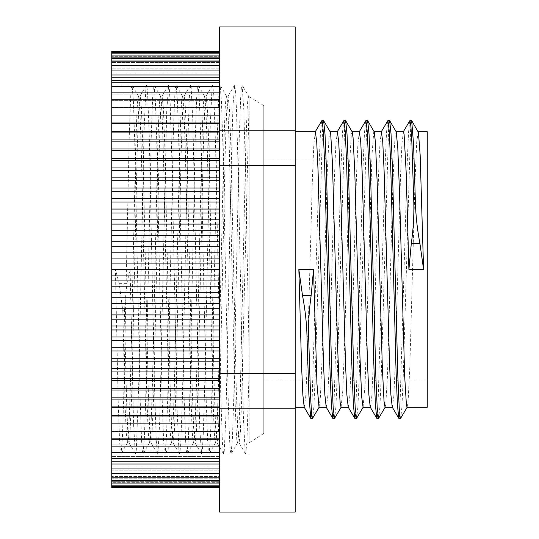 <?xml version="1.0" encoding="UTF-8"?>
<svg xmlns="http://www.w3.org/2000/svg" width="539" height="539" viewBox="0 0 539 539"><rect width="100%" height="100%" fill="white"/><g stroke="black" fill="none" stroke-linecap="round" stroke-linejoin="round"><path stroke-width="0.4" stroke-dasharray="2.69 2.02" d="M410.745 124.489L403.206 377.691L401.946 406.756L400.686 418.318M388.734 124.496L381.194 377.617L379.934 406.696L378.681 418.318M366.722 124.489L359.183 377.61L357.923 406.696L356.663 418.331M344.711 124.475L337.165 377.718L335.905 406.783L334.652 418.345M322.699 124.475L315.153 377.738L313.893 406.804L312.633 418.331M409.802 120.669L408.542 132.196L407.289 161.262L399.743 414.525M387.79 120.655L386.53 132.217L385.27 161.282L377.731 414.525M365.772 120.669L364.512 132.304L363.259 161.39L355.713 414.511M343.761 120.682L342.501 132.304L341.248 161.383L333.702 414.504M321.749 120.682L320.489 132.244L319.236 161.309L311.69 414.511M319.041 407.282L320.402 396.805L322.127 356.919L327.281 172.062L329.006 137.64L330.191 131.86M341.086 407.282L342.764 391.024L344.482 346.051L349.643 162.98L351.361 134.352L352.196 131.86M363.077 407.282L365.119 384.071L371.998 154.929L373.716 132.372L374.207 131.846M385.068 407.275L385.756 404.648L387.474 376.02L392.635 192.949L394.353 147.976L395.215 135.855L396.219 131.833M407.08 407.275L408.111 401.36L409.829 366.938L414.99 182.081L416.708 142.195L418.237 131.846M403.394 131.718L401.905 144.25L400.544 175.229L395.121 367.969L393.76 397.075L392.251 407.14M381.356 131.718L379.887 144.263L378.533 175.256L373.103 367.969L371.748 397.068L370.239 407.14M359.358 131.718L357.876 144.344L356.515 175.364L351.091 367.996L349.737 397.075L348.228 407.154M337.374 131.725L335.858 144.351L334.503 175.364L329.08 367.989L327.719 397.088L326.216 407.167M315.362 131.725L313.853 144.297L312.492 175.283L307.068 367.975L305.707 397.088L304.198 407.154M124.401 310.767L122.784 310.767L119.22 283.629L115.413 269.5L118.162 399.938L119.537 439.925L120.231 450.442L121.026 453.885L122.387 437.938L123.748 396.825L129.198 138.018L130.559 98.778L131.24 88.497L132.042 85.128L133.403 101.204L134.763 142.357L140.207 401.016L141.568 440.228L142.249 450.503L143.037 453.899L144.398 437.924L145.766 396.805L151.21 138.018L152.571 98.792L153.251 88.484L154.046 85.135L155.407 101.157L156.775 142.283L162.219 400.996L163.58 440.228L164.26 450.496L165.055 453.892L166.416 437.836L167.777 396.691L173.221 137.984L174.589 98.785L175.269 88.477L176.058 85.128L177.419 101.096L178.78 142.202L184.23 400.982L185.591 440.228L186.272 450.496L187.073 453.878L188.434 437.789L189.795 396.63L195.239 137.977L196.6 98.778L197.281 88.49L198.069 85.115L199.43 101.062L200.791 142.168L206.242 400.982L207.603 440.215L208.283 450.51L209.085 453.872L210.446 437.803L211.807 396.664L217.251 137.984L218.612 98.772L219.292 88.504L220.08 85.101L221.448 101.096L222.809 142.222L228.253 400.989L229.614 440.208L230.294 450.523L231.09 453.865L232.45 437.863L233.818 396.744L239.262 138.004L240.623 98.765L241.304 88.511L242.099 85.108L243.85 110.576L245.602 174.892L249.099 351.529L249.099 98.61L249.099 442.809L249.099 103.582L249.099 371.593L246.916 442.182L245.656 453.973L245.171 452.241L243.426 417.968L238.198 171.826L236.453 108.952L235.577 91.536L234.708 85.034L232.963 105.873L231.218 166.423L225.989 414.053L224.244 451.251L223.638 453.966L222.499 444.345L220.761 395.013L215.526 144.425L213.781 94.851L212.636 85.027L212.043 87.655L210.298 124.576L205.063 372.092L203.324 432.851L202.475 448.603L201.626 453.993L199.834 430.338L198.089 367.679L192.861 121.383L191.116 86.84L190.624 85.027L189.371 96.616L187.626 148.34L182.398 398.813L180.653 445.948L179.615 453.966L178.908 450.267L177.169 410.725L171.934 162.104L170.189 103.515L169.401 89.723L168.613 85.007L166.706 111.607L159.733 421.026L157.988 452.895L157.496 453.885L156.243 440.255L154.498 386.187L149.269 136.077L147.524 91.428L146.595 85.034L145.779 89.993L144.034 132.109L138.806 381.599L136.327 449.91L135.592 453.986L135.316 453.44L133.578 424.287L130.088 269.5L126.833 283.629L124.401 310.767L126.665 403.96L127.804 431.746L128.936 442.714L129.737 439.541L131.779 393.113L137.223 150.206L138.584 111.499L140.066 96.205L140.746 99.439L141.427 109.107L142.788 145.914L148.232 388.922L149.593 427.616L150.954 442.708L151.755 439.561L153.797 393.106L159.234 150.199L160.595 111.479L162.077 96.178L163.438 109.08L164.799 145.88L170.243 388.76L171.604 427.481L173.086 442.802L174.447 429.9L175.808 393.093L181.252 150.091L182.613 111.405L184.089 96.191L184.769 99.432L185.45 109.114L186.811 145.907L192.255 388.855L193.616 427.568L195.098 442.829L196.459 429.913L197.82 393.12L203.257 150.26L204.618 111.533L206.107 96.198L207.468 109.094L208.829 145.907L214.266 388.889L215.627 427.575L217.109 442.802L217.79 439.568L218.47 429.886L219.831 393.086L225.275 150.105L226.636 111.405L228.118 96.171L229.479 109.094L230.84 145.874L236.277 388.734L237.638 427.461L239.121 442.809L240.367 431.955L241.62 400.686L249.099 103.582L249.099 96.191L249.099 98.617L248.641 96.286L242.099 85.108M130.088 269.5L115.413 269.5M122.784 310.767L125.115 405.867L126.281 433.302L127.561 442.708L128.922 427.609L130.283 388.922L135.727 145.914L137.088 109.1L137.768 99.452L138.577 96.299L139.938 111.526L141.299 150.253L146.736 393.12L148.097 429.906L148.777 439.548L149.579 442.721L150.94 427.602L152.301 388.902L157.745 145.914L159.106 109.107L159.787 99.439L160.588 96.306L161.949 111.479L163.31 150.179L168.747 393.099L170.108 429.913L170.789 439.541L171.591 442.721L172.952 427.521L174.313 388.794L179.756 145.887L181.117 109.107L181.798 99.432L182.6 96.299L183.954 111.418L185.315 150.105L190.759 393.086L192.12 429.913L192.8 439.541L193.609 442.708L194.97 427.467L196.331 388.734L201.768 145.874L203.129 109.1L203.809 99.445L204.604 96.286L205.965 111.384L207.326 150.078L212.777 393.086L214.138 429.9L214.818 439.554L215.62 442.694L216.981 427.488L218.342 388.767L223.779 145.887L225.14 109.087L225.821 99.452L226.623 96.279L227.984 111.418L229.344 150.118L234.788 393.093L236.149 429.893L236.83 439.568L237.632 442.694L238.993 427.542L240.354 388.848L245.791 145.901L247.152 109.087L247.832 99.459L248.641 96.286M249.099 351.529L249.099 371.587M234.647 85.021L241.984 85.021M212.636 85.021L219.973 85.021M190.624 85.021L197.961 85.021M168.613 85.021L175.95 85.021M146.595 85.021L153.932 85.021M111.741 85.021L111.741 453.979L111.741 85.021L131.92 85.021M219.602 487.546L219.602 481.691L219.602 487.546L219.602 482.27L219.602 487.546L111.741 487.546L111.741 482.27L219.602 482.27L219.602 487.842L219.602 482.27L111.741 482.27L111.741 487.842M219.602 51.454L219.602 56.73L219.602 51.158L219.602 56.73L111.741 56.73L219.602 56.73L219.602 51.454L219.602 57.309L219.602 52.35L219.602 57.309L111.741 57.309L219.602 57.309L219.602 51.454L111.741 51.454L111.741 487.546M111.741 481.691L219.602 481.691L219.602 486.65L219.602 481.691L111.741 481.691M219.602 480.525L219.602 486.65L219.602 480.525L219.602 485.154L219.602 480.525L111.741 480.525L219.602 480.525M219.602 478.78L219.602 485.154L219.602 478.78L219.602 483.072L219.602 478.78L111.741 478.78L219.602 478.78M219.602 476.463L219.602 483.072L219.602 476.463L219.602 480.404L219.602 476.463L111.741 476.463L219.602 476.463M219.602 473.579L219.602 480.404L219.602 473.579L219.602 477.156L219.602 473.579L111.741 473.579L219.602 473.579M219.602 470.136L219.602 477.156L219.602 470.136L219.602 473.343L219.602 470.136L111.741 470.136L219.602 470.136M219.602 466.141L219.602 473.343L219.602 466.141L219.602 468.964L219.602 466.141L111.741 466.141L219.602 466.141M219.602 461.613L219.602 468.964L219.602 461.613L219.602 464.045L219.602 461.613L111.741 461.613L219.602 461.613M219.602 456.553L219.602 464.045L219.602 456.553L219.602 458.588L219.602 456.553L111.741 456.553L219.602 456.553M219.602 450.981L219.602 458.588L219.602 450.981L219.602 452.619L219.602 450.981L111.741 450.981L219.602 450.981M219.602 444.911L219.602 452.619L219.602 444.911L219.602 446.144L219.602 444.911L111.741 444.911L219.602 444.911M219.602 438.362L219.602 446.144L219.602 438.362L219.602 439.184L219.602 438.362L111.741 438.362L219.602 438.362M219.602 431.348L219.602 439.184L219.602 431.348L219.602 431.759L219.602 431.348L111.741 431.348L219.602 431.348M219.602 423.89L219.602 416.014L219.602 423.89L111.741 423.89M219.602 415.603L219.602 407.733L219.602 415.603L111.741 415.603M219.602 406.905L219.602 399.069L219.602 406.905L111.741 406.905M219.602 397.836L219.602 390.054L219.602 397.836L111.741 397.836M219.602 388.417L219.602 380.709L219.602 388.417L111.741 388.417M219.602 378.674L219.602 371.061L219.602 378.674L111.741 378.674M219.602 368.629L219.602 361.13L219.602 368.629L111.741 368.629M219.602 358.307L219.602 350.95L219.602 358.307L111.741 358.307M219.602 347.749L219.602 340.547L219.602 347.749L111.741 347.749M219.602 336.969L219.602 329.949L219.602 336.969L111.741 336.969M219.602 326.014L219.602 319.189L219.602 326.014L111.741 326.014M219.602 314.897L219.602 308.288L219.602 314.897L111.741 314.897M219.602 303.659L219.602 297.279L219.602 303.659L111.741 303.659M219.602 292.32L219.602 286.202L219.602 292.32L111.741 292.32M219.602 280.927L219.602 275.072L219.602 280.927L111.741 280.927M219.602 269.5L219.602 275.072L219.602 263.928L219.602 269.5L111.741 269.5M219.602 258.073L219.602 263.928L219.602 252.798L219.602 258.073L111.741 258.073M219.602 246.68L219.602 252.798L219.602 241.721L219.602 246.68L111.741 246.68M219.602 235.341L219.602 241.721L219.602 230.712L219.602 235.341L111.741 235.341M219.602 224.103L219.602 230.712L219.602 219.811L219.602 224.103L111.741 224.103M219.602 212.986L219.602 219.811L219.602 209.051L219.602 212.986L111.741 212.986M219.602 202.031L219.602 209.051L219.602 198.453L219.602 202.031L111.741 202.031M219.602 191.251L219.602 198.453L219.602 188.05L219.602 191.251L111.741 191.251M219.602 180.693L219.602 188.05L219.602 177.87L219.602 180.693L111.741 180.693M219.602 170.371L219.602 177.87L219.602 167.939L219.602 170.371L111.741 170.371M219.602 160.326L219.602 167.939L219.602 158.291L219.602 160.326L111.741 160.326M219.602 150.583L219.602 158.291L219.602 148.946L219.602 150.583L111.741 150.583M219.602 141.164L219.602 148.946L219.602 139.931L219.602 141.164L111.741 141.164M219.602 132.095L219.602 139.931L219.602 131.267L219.602 132.095L111.741 132.095M219.602 123.397L219.602 131.267L219.602 122.986L219.602 123.397L111.741 123.397M219.602 115.11L219.602 122.986L219.602 107.241L219.602 115.11L111.741 115.11M219.602 107.652L219.602 99.816L219.602 107.652L111.741 107.652L219.602 107.652M219.602 100.638L219.602 92.856L219.602 100.638L111.741 100.638L219.602 100.638M219.602 94.089L219.602 86.381L219.602 94.089L111.741 94.089L219.602 94.089M219.602 88.019L219.602 80.412L219.602 88.019L111.741 88.019L219.602 88.019M219.602 82.447L219.602 74.955L219.602 82.447L111.741 82.447L219.602 82.447M219.602 77.387L219.602 70.036L219.602 77.387L111.741 77.387L219.602 77.387M219.602 72.859L219.602 65.657L219.602 72.859L111.741 72.859L219.602 72.859M219.602 68.864L219.602 61.844L219.602 68.864L111.741 68.864L219.602 68.864M219.602 65.421L219.602 58.596L219.602 65.421L111.741 65.421L219.602 65.421M219.602 62.537L219.602 55.928L219.602 62.537L111.741 62.537L219.602 62.537M219.602 60.22L219.602 53.846L219.602 60.22L111.741 60.22L219.602 60.22M219.602 58.475L219.602 52.35L219.602 58.475L111.741 58.475L219.602 58.475M111.741 52.35L219.602 52.35M111.741 53.846L219.602 53.846M111.741 55.928L219.602 55.928M111.741 58.596L219.602 58.596M111.741 61.844L219.602 61.844M111.741 65.657L219.602 65.657M111.741 70.036L219.602 70.036M111.741 74.955L219.602 74.955M111.741 80.412L219.602 80.412M111.741 86.381L219.602 86.381M111.741 92.856L219.602 92.856M111.741 99.816L219.602 99.816M111.741 107.241L219.602 107.241M111.741 122.986L219.602 122.986M111.741 131.267L219.602 131.267M111.741 139.931L219.602 139.931M111.741 148.946L219.602 148.946M111.741 158.291L219.602 158.291M111.741 167.939L219.602 167.939M111.741 177.87L219.602 177.87M111.741 188.05L219.602 188.05M111.741 198.453L219.602 198.453M111.741 209.051L219.602 209.051M111.741 219.811L219.602 219.811M111.741 230.712L219.602 230.712M111.741 241.721L219.602 241.721M111.741 252.798L219.602 252.798M111.741 263.928L219.602 263.928M111.741 275.072L219.602 275.072M111.741 286.202L219.602 286.202M111.741 297.279L219.602 297.279M111.741 308.288L219.602 308.288M111.741 319.189L219.602 319.189M111.741 329.949L219.602 329.949M111.741 340.547L219.602 340.547M111.741 350.95L219.602 350.95M111.741 361.13L219.602 361.13M111.741 371.061L219.602 371.061M111.741 380.709L219.602 380.709M111.741 390.054L219.602 390.054M111.741 399.069L219.602 399.069M111.741 407.733L219.602 407.733M111.741 416.014L219.602 416.014M111.741 431.759L219.602 431.759M111.741 439.184L219.602 439.184M111.741 446.144L219.602 446.144M111.741 452.619L219.602 452.619M111.741 458.588L219.602 458.588M111.741 464.045L219.602 464.045M111.741 468.964L219.602 468.964M111.741 473.343L219.602 473.343M111.741 477.156L219.602 477.156M111.741 480.404L219.602 480.404M111.741 483.072L219.602 483.072M111.741 485.154L219.602 485.154M111.741 486.65L219.602 486.65M219.602 512.05L295.183 512.05L295.183 408.218L219.602 408.218L219.602 512.05M219.602 165.668L219.602 373.332L295.183 373.332L295.183 165.668L219.602 165.668L219.602 130.782L295.183 130.782L295.183 26.95L219.602 26.95L219.602 130.782M295.183 165.668L295.183 130.782M219.602 373.332L219.602 408.218M295.183 408.218L295.183 373.332M263.78 105.543L263.78 433.457L263.78 105.543L248.513 96.191M263.78 158.924L263.78 380.076L263.78 158.924L324.465 158.924M326.075 158.924L346.476 158.924M348.086 158.924L368.487 158.924M370.098 158.924L390.499 158.924M392.116 158.924L412.51 158.924M414.127 158.924L427.259 158.924L427.259 380.076L427.259 158.924M295.183 131.718L295.183 407.282L295.183 131.718M427.259 407.282L427.259 131.718M119.22 283.629L126.833 283.629M245.535 453.878L238.999 442.708M234.539 85.101L227.997 96.272M223.53 453.872L216.995 442.701M212.514 85.128L205.979 96.299M201.519 453.899L194.983 442.728M190.51 85.122L183.974 96.292M179.5 453.865L172.965 442.701M168.491 85.101L161.963 96.272M157.496 453.885L150.96 442.714M146.48 85.135L139.945 96.299M135.478 453.892L128.942 442.721M127.561 442.714L121.026 453.885M138.57 96.292L132.042 85.128M149.572 442.728L143.037 453.899M160.582 96.299L154.046 85.135M171.591 442.721L165.055 453.892M182.593 96.292L176.058 85.128M193.609 442.708L187.073 453.878M204.604 96.286L198.069 85.115M215.62 442.694L209.085 453.872M226.623 96.272L220.08 85.101M237.632 442.694L231.09 453.865M127.447 442.809L129.064 442.809M149.458 442.809L151.075 442.809M171.469 442.809L173.086 442.809M193.481 442.809L195.098 442.809M215.499 442.809L217.109 442.809M237.51 442.809L239.121 442.809M138.449 96.191L140.066 96.191M160.467 96.191L162.077 96.191M182.478 96.191L184.089 96.191M204.49 96.191L206.107 96.191M226.501 96.191L228.118 96.191M245.656 453.979L249.099 453.979M223.638 453.979L230.975 453.979M201.626 453.979L208.964 453.979M179.615 453.979L186.952 453.979M157.604 453.979L164.941 453.979M111.741 453.979L120.918 453.979M135.592 453.979L142.929 453.979M263.78 380.076L308.308 380.076M309.925 380.076L330.326 380.076M331.936 380.076L352.338 380.076M353.948 380.076L374.349 380.076M375.966 380.076L396.36 380.076M397.977 380.076L427.259 380.076M263.78 433.457L249.099 442.809"/><path stroke-width="0.81" d="M415.434 202.913L413.568 144.425L411.695 120.669L418.426 132.372L420.15 154.929L423.587 269.5L419.928 243.527C417.28 229.439 415.785 215.903 415.434 202.92L413.817 202.92C414.134 215.843 413.292 229.378 411.291 243.527L408.912 269.5L406.163 172.076L404.095 134.359L403.408 131.711L396.071 131.718M411.695 120.669L410.745 124.489M407.228 407.14L400.551 418.439L399.871 415.67L399.19 407.383L397.829 375.865L392.399 167.353L391.038 133.935L389.677 120.655L388.734 124.496M385.223 407.14L378.533 418.439L377.179 407.396L375.818 375.858L370.381 167.319L369.026 133.915L367.665 120.669L366.722 124.489M363.205 407.154L356.522 418.453L355.167 407.41L353.806 375.872L348.376 167.38L347.015 133.975L345.654 120.682L344.711 124.475M341.194 407.167L334.51 418.466L333.149 407.403L331.795 375.892L326.364 167.461L325.004 134.029L323.649 120.682L322.699 124.475M319.176 407.154L312.499 418.453L311.529 412.773L310.558 396.205L308.618 336.087M413.817 202.913L411.877 142.795L410.907 126.227L409.936 120.547L403.26 131.846M399.743 414.525L398.793 418.318L397.432 404.971L396.077 371.539L390.64 163.108L389.286 131.597L387.925 120.534L381.248 131.833M377.731 414.525L376.781 418.318L375.42 405.025L374.066 371.62L368.629 163.128L367.275 131.59L365.914 120.547L359.23 131.846M355.713 414.511L354.77 418.331L353.416 405.085L352.055 371.681L346.617 163.142L345.263 131.604L343.902 120.561L337.219 131.86M333.702 414.504L332.758 418.345L331.397 405.065L330.043 371.647L324.606 163.135L323.245 131.617L322.571 123.33L321.891 120.561L315.207 131.86M311.69 414.511L310.74 418.331L308.874 394.575L307.001 336.087M310.74 418.331L304.198 407.154L302.864 394.972L301.523 364.741L298.849 269.5L302.507 295.473C305.155 309.561 306.651 323.097 307.001 336.08L308.618 336.08C308.301 323.157 309.143 309.622 311.151 295.473L313.523 269.5L316.966 384.071L319.041 407.282M323.649 120.682L330.191 131.86L330.724 134.352L332.442 162.98L337.603 346.051L339.321 391.024L340.183 403.145L341.086 407.282M345.654 120.682L352.196 131.86L353.079 137.64L354.797 172.062L359.958 356.919L361.676 396.805L363.077 407.282M367.665 120.669L374.207 131.846L375.434 142.195L377.152 182.081L382.313 366.938L384.031 401.36L385.068 407.275L392.331 407.282M389.677 120.655L396.219 131.833L397.789 147.976L399.514 192.949L404.668 376.02L406.393 404.648L407.08 407.275L427.259 407.282L427.259 131.718L418.082 131.718M398.793 418.318L392.251 407.14L390.89 394.649L389.535 363.636L384.112 171.011L382.751 141.912L381.356 131.718M376.781 418.318L370.239 407.14L368.885 394.703L367.524 363.717L362.1 171.025L360.739 141.912L359.358 131.718M354.77 418.331L348.228 407.154L346.873 394.75L345.512 363.771L340.089 171.031L338.728 141.925L337.374 131.725L330.036 131.718M332.758 418.345L326.216 407.167L324.855 394.737L323.501 363.744L318.071 171.031L316.716 141.932L315.362 131.725L295.183 131.718M298.849 269.5L313.523 269.5M423.587 269.5L408.912 269.5M219.602 487.546L111.741 487.546L219.602 487.842M111.741 487.546L111.741 486.65L219.602 486.65M111.741 486.65L111.741 485.154L219.602 485.154M111.741 485.154L111.741 483.072L219.602 483.072M111.741 483.072L111.741 480.404L219.602 480.404M111.741 480.404L111.741 477.156L219.602 477.156M111.741 477.156L111.741 473.343L219.602 473.343M111.741 473.343L111.741 468.964L219.602 468.964M111.741 468.964L111.741 464.045L219.602 464.045M111.741 464.045L111.741 458.588L219.602 458.588M111.741 458.588L111.741 452.619L219.602 452.619M111.741 452.619L111.741 446.144L219.602 446.144M111.741 446.144L111.741 439.184L219.602 439.184M111.741 439.184L111.741 431.759L219.602 431.759M111.741 431.759L111.741 423.89L219.602 423.89M111.741 423.89L111.741 416.014L219.602 416.014M111.741 416.014L111.741 415.603L219.602 415.603M111.741 415.603L111.741 407.733L219.602 407.733M111.741 407.733L111.741 406.905L219.602 406.905M111.741 406.905L111.741 399.069L219.602 399.069M111.741 399.069L111.741 397.836L219.602 397.836M111.741 397.836L111.741 390.054L219.602 390.054M111.741 390.054L111.741 388.417L219.602 388.417M111.741 388.417L111.741 380.709L219.602 380.709M111.741 380.709L111.741 378.674L219.602 378.674M111.741 378.674L111.741 371.061L219.602 371.061M111.741 371.061L111.741 368.629L219.602 368.629M111.741 368.629L111.741 361.13L219.602 361.13M111.741 361.13L111.741 358.307L219.602 358.307M111.741 358.307L111.741 350.95L219.602 350.95M111.741 350.95L111.741 347.749L219.602 347.749M111.741 347.749L111.741 340.547L219.602 340.547M111.741 340.547L111.741 336.969L219.602 336.969M111.741 336.969L111.741 329.949L219.602 329.949M111.741 329.949L111.741 326.014L219.602 326.014M111.741 326.014L111.741 319.189L219.602 319.189M111.741 319.189L111.741 314.897L219.602 314.897M111.741 314.897L111.741 308.288L219.602 308.288M111.741 308.288L111.741 303.659L219.602 303.659M111.741 303.659L111.741 297.279L219.602 297.279M111.741 297.279L111.741 292.32L219.602 292.32M111.741 292.32L111.741 286.202L219.602 286.202M111.741 286.202L111.741 280.927L219.602 280.927M111.741 280.927L111.741 275.072L219.602 275.072M111.741 275.072L111.741 269.5L219.602 269.5M111.741 269.5L111.741 263.928L219.602 263.928M111.741 263.928L111.741 258.073L219.602 258.073M111.741 258.073L111.741 252.798L219.602 252.798M111.741 252.798L111.741 246.68L219.602 246.68M111.741 246.68L111.741 241.721L219.602 241.721M111.741 241.721L111.741 235.341L219.602 235.341M111.741 235.341L111.741 230.712L219.602 230.712M111.741 230.712L111.741 224.103L219.602 224.103M111.741 224.103L111.741 219.811L219.602 219.811M111.741 219.811L111.741 212.986L219.602 212.986M111.741 212.986L111.741 209.051L219.602 209.051M111.741 209.051L111.741 202.031L219.602 202.031M111.741 202.031L111.741 198.453L219.602 198.453M111.741 198.453L111.741 191.251L219.602 191.251M111.741 191.251L111.741 188.05L219.602 188.05M111.741 188.05L111.741 180.693L219.602 180.693M111.741 180.693L111.741 177.87L219.602 177.87M111.741 177.87L111.741 170.371L219.602 170.371M111.741 170.371L111.741 167.939L219.602 167.939M111.741 167.939L111.741 160.326L219.602 160.326M111.741 160.326L111.741 158.291L219.602 158.291M111.741 158.291L111.741 150.583L219.602 150.583M111.741 150.583L111.741 148.946L219.602 148.946M111.741 148.946L111.741 141.164L219.602 141.164M111.741 141.164L111.741 139.931L219.602 139.931M111.741 139.931L111.741 132.095L219.602 132.095M111.741 132.095L111.741 131.267L219.602 131.267M111.741 131.267L111.741 123.397L219.602 123.397M111.741 123.397L111.741 122.986L219.602 122.986M111.741 122.986L111.741 115.11L219.602 115.11M111.741 115.11L111.741 107.241L219.602 107.241M111.741 107.241L111.741 99.816L219.602 99.816M111.741 99.816L111.741 92.856L219.602 92.856M111.741 92.856L111.741 86.381L219.602 86.381M111.741 86.381L111.741 80.412L219.602 80.412M111.741 80.412L111.741 74.955L219.602 74.955M111.741 74.955L111.741 70.036L219.602 70.036M111.741 70.036L111.741 65.657L219.602 65.657M111.741 65.657L111.741 61.844L219.602 61.844M111.741 61.844L111.741 58.596L219.602 58.596M111.741 58.596L111.741 55.928L219.602 55.928M111.741 55.928L111.741 53.846L219.602 53.846M111.741 53.846L111.741 52.35L219.602 52.35M111.741 52.35L111.741 51.158L219.602 51.158M111.741 51.454L219.602 51.454M295.183 512.05L219.602 512.05L219.602 408.218L295.183 408.218L295.183 512.05M219.602 408.218L219.602 165.668L295.183 165.668L295.183 408.218M295.183 373.332L219.602 373.332M219.602 165.668L219.602 26.95L295.183 26.95L295.183 165.668M295.183 130.782L219.602 130.782M324.465 158.924L326.075 158.924M346.476 158.924L348.086 158.924M368.487 158.924L370.098 158.924M390.499 158.924L392.116 158.924M412.51 158.924L414.127 158.924M374.059 131.718L381.396 131.718M352.048 131.718L359.385 131.718M411.291 243.527L419.928 243.527M311.151 295.473L302.507 295.473M411.553 120.547L409.936 120.547M389.542 120.547L387.972 120.547M367.531 120.547L365.914 120.547M345.519 120.547L343.902 120.547M323.501 120.547L321.891 120.547M400.551 418.453L398.934 418.453M378.533 418.453L376.923 418.453M356.522 418.453L354.911 418.453M334.463 418.453L332.893 418.453M312.499 418.453L310.882 418.453M308.308 380.076L309.925 380.076M330.326 380.076L331.936 380.076M352.338 380.076L353.948 380.076M374.349 380.076L375.966 380.076M396.36 380.076L397.977 380.076M363.05 407.282L370.32 407.282M341.039 407.282L348.302 407.282M295.183 407.282L304.272 407.282M319.027 407.282L326.284 407.282"/></g></svg>
